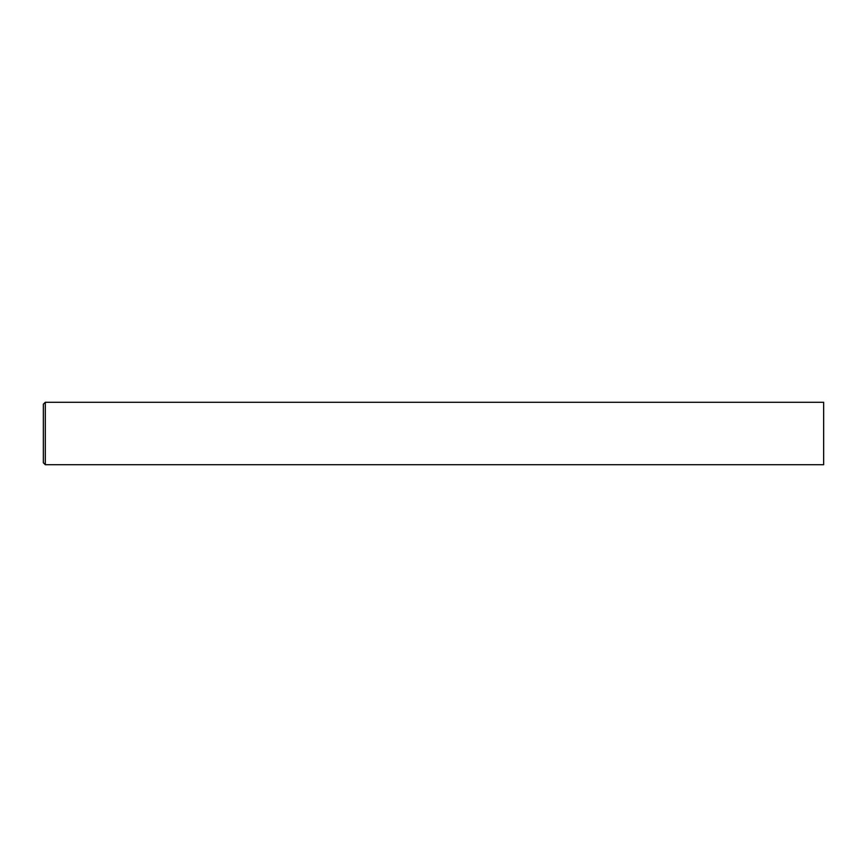 <?xml version="1.0" encoding="UTF-8"?>
<svg xmlns="http://www.w3.org/2000/svg" width="867" height="867" viewBox="0 0 867 867"><rect width="100%" height="100%" fill="white"/><g stroke="black" fill="none" stroke-linecap="round" stroke-linejoin="round"><path stroke-width="1.3" d="M45.301 402.288L823.65 402.288L823.65 464.712L45.301 464.712L43.35 462.761L43.35 404.239L45.301 402.288L45.301 464.712"/></g></svg>
